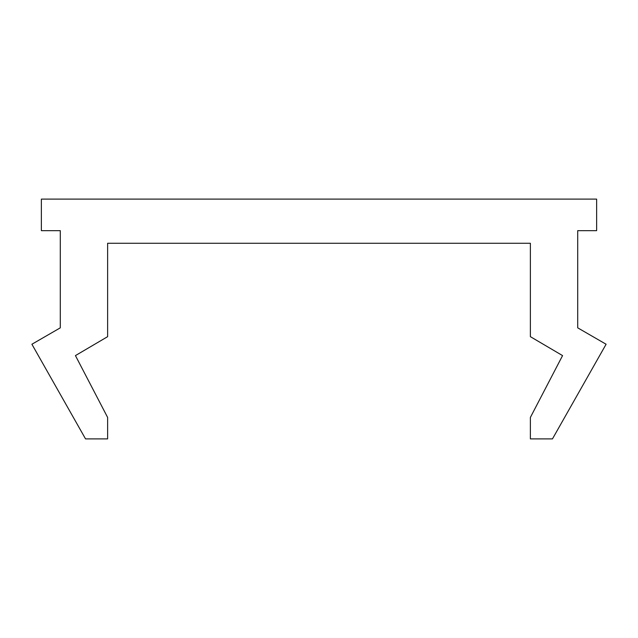 <?xml version="1.0" encoding="UTF-8"?>
<svg xmlns="http://www.w3.org/2000/svg" width="638" height="638" viewBox="0 0 638 638"><rect width="100%" height="100%" fill="white"/><g stroke="black" fill="none" stroke-linecap="round" stroke-linejoin="round"><path stroke-width="0.48" stroke-dasharray="3.19 2.39" d="M60.291 327.836L31.9 344.241L85.532 438.888L107.623 438.888L107.623 417.435L75.436 355.597L107.623 336.665L107.623 243.277L530.377 243.277L530.377 336.665L562.564 355.597L530.377 417.435L530.377 438.888L552.468 438.888L606.1 344.241L577.709 327.836L577.709 230.661L596.634 230.661L596.634 199.112L41.366 199.112L41.366 230.661L60.291 230.661L60.291 327.836"/><path stroke-width="0.96" d="M60.291 327.836L31.9 344.241L85.532 438.888L107.623 438.888L107.623 417.435L75.436 355.597L107.623 336.665L107.623 243.277L530.377 243.277L530.377 336.665L562.564 355.597L530.377 417.435L530.377 438.888L552.468 438.888L606.1 344.241L577.709 327.836L577.709 230.661L596.634 230.661L596.634 199.112L41.366 199.112L41.366 230.661L60.291 230.661L60.291 327.836"/></g></svg>
